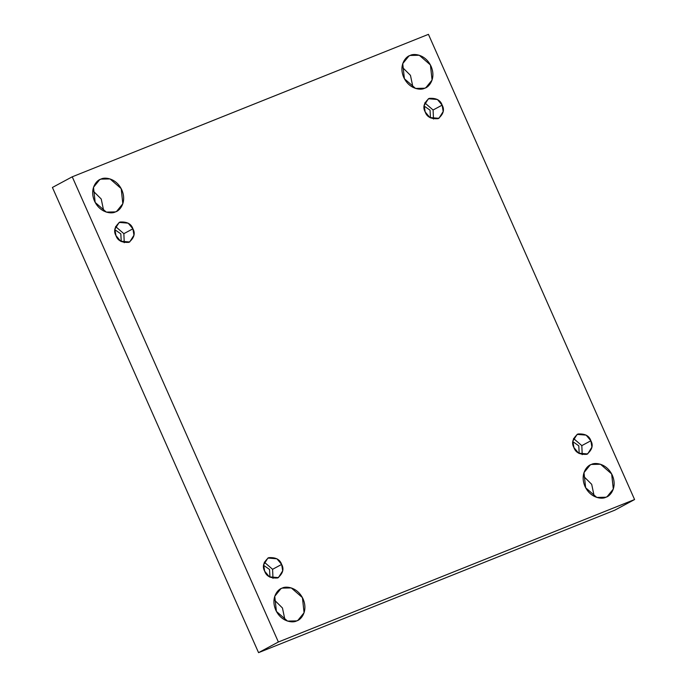 <?xml version="1.0" encoding="UTF-8"?>
<svg xmlns="http://www.w3.org/2000/svg" width="687" height="687" viewBox="0 0 687 687"><rect width="100%" height="100%" fill="white"/><g stroke="black" fill="none" stroke-linecap="round" stroke-linejoin="round"><path stroke-width="1.03" d="M282.151 588.115L280.914 588.69L274.748 596.29L276.406 611.413L287.544 621.091L296.681 620.902C292.963 623.161 281.275 622.044 275.719 609.987C270.523 597.784 277.849 589.06 282.151 588.115C285.869 585.856 297.548 586.973 303.113 599.03C308.308 611.232 300.975 619.957 296.681 620.902L297.918 620.327L304.083 612.727L302.417 597.604L291.288 587.926L282.151 588.115M100.912 179.118L99.675 179.693L93.509 187.293L95.167 202.416L106.305 212.094L115.433 211.905C111.723 214.164 100.036 213.047 94.471 200.99C89.284 188.779 96.609 180.063 100.912 179.118C104.622 176.86 116.309 177.976 121.874 190.033C127.061 202.236 119.736 210.961 115.433 211.905L116.67 211.33L122.836 203.73L121.178 188.607L110.04 178.929L100.912 179.118M591.387 464.446L590.15 465.022L583.984 472.622L585.642 487.744L596.78 497.422L605.908 497.233C602.198 499.492 590.511 498.376 584.946 486.319C579.759 474.107 587.084 465.391 591.387 464.446C595.097 462.188 606.784 463.304 612.349 475.361C617.536 487.564 610.211 496.289 605.908 497.233L607.145 496.658L613.311 489.058L611.653 473.936L600.515 464.257L591.387 464.446M410.139 55.449L408.911 56.025L402.737 63.616L404.403 78.747L415.532 88.425L424.669 88.237C420.951 90.495 409.272 89.379 403.707 77.322C398.512 65.11 405.845 56.394 410.139 55.449C413.857 53.191 425.545 54.307 431.101 66.364C436.297 78.567 428.971 87.292 424.669 88.237L425.906 87.653L432.071 80.061L430.414 64.939L419.276 55.261L410.139 55.449M425.184 111.921L429.899 117.546L438.924 118.319L443.192 111.526L442.145 105.137L433.093 109.997L433.48 119.049L433.093 109.997L424.789 102.87L433.093 109.997L442.145 105.137C444.747 109.74 443.424 114.248 438.16 118.671C431.153 119.16 426.825 116.91 425.184 111.921C422.574 107.318 423.905 102.801 429.169 98.378C436.176 97.889 440.496 100.147 442.145 105.137L437.421 99.503L428.405 98.739L424.128 105.523L425.184 111.921M573.911 447.546L578.634 453.18L587.651 453.944L591.919 447.151L590.872 440.762L581.82 445.623L582.215 454.674L581.82 445.623L573.525 438.495L581.82 445.623L590.872 440.762C593.482 445.365 592.151 449.882 586.887 454.305C579.88 454.785 575.551 452.535 573.911 447.546C571.301 442.943 572.632 438.426 577.896 434.004C584.903 433.523 589.231 435.773 590.872 440.762L586.148 435.129L577.132 434.364L572.864 441.157L573.911 447.546M264.675 571.215L269.398 576.848L278.415 577.612L282.692 570.82L281.644 564.431L272.593 569.291L272.979 578.342L272.593 569.291L264.289 562.164L272.593 569.291L281.644 564.431C284.246 569.034 282.924 573.551 277.66 577.973C270.644 578.454 266.324 576.204 264.675 571.215C262.073 566.612 263.396 562.095 268.66 557.672C275.667 557.191 279.995 559.441 281.644 564.431L276.921 558.797L267.896 558.033L263.628 564.826L264.675 571.215M115.948 235.589L120.672 241.214L129.688 241.987L133.956 235.194L132.909 228.805L123.858 233.666L124.253 242.717L123.858 233.666L115.562 226.538L123.858 233.666L132.909 228.805C135.519 233.408 134.188 237.917 128.924 242.339C121.917 242.829 117.589 240.579 115.948 235.589C113.338 230.987 114.669 226.47 119.933 222.047C126.94 221.566 131.269 223.816 132.909 228.805L128.186 223.172L119.169 222.408L114.901 229.192L115.948 235.589M428.439 34.35L634.582 499.543L614.762 510.192L634.582 499.543L278.381 642.002L72.238 176.808L428.439 34.35L72.238 176.808L52.418 187.457L72.238 176.808L278.381 642.002L258.561 652.65L278.381 642.002L634.582 499.543L428.439 34.35M52.418 187.457L258.561 652.65L614.762 510.192L258.561 652.65L52.418 187.457M284.985 620.035L282.46 607.995L274.019 599.631L282.46 607.995L284.985 620.035M103.746 211.038L101.221 198.998L92.779 190.634L101.221 198.998L103.746 211.038M594.221 496.366L591.696 484.326L583.254 475.962L591.696 484.326L594.221 496.366M412.981 87.369L410.448 75.33L402.015 66.965L410.448 75.33L412.981 87.369M121.247 241.566L120.818 233.855L114.858 229.681L120.818 233.855L121.247 241.566M269.974 577.2L269.544 569.48L263.585 565.307L269.544 569.48L269.974 577.2M579.21 453.532L578.78 445.811L572.821 441.638L578.78 445.811L579.21 453.532M430.474 117.898L430.053 110.186L424.085 106.013L430.053 110.186L430.474 117.898"/></g></svg>
